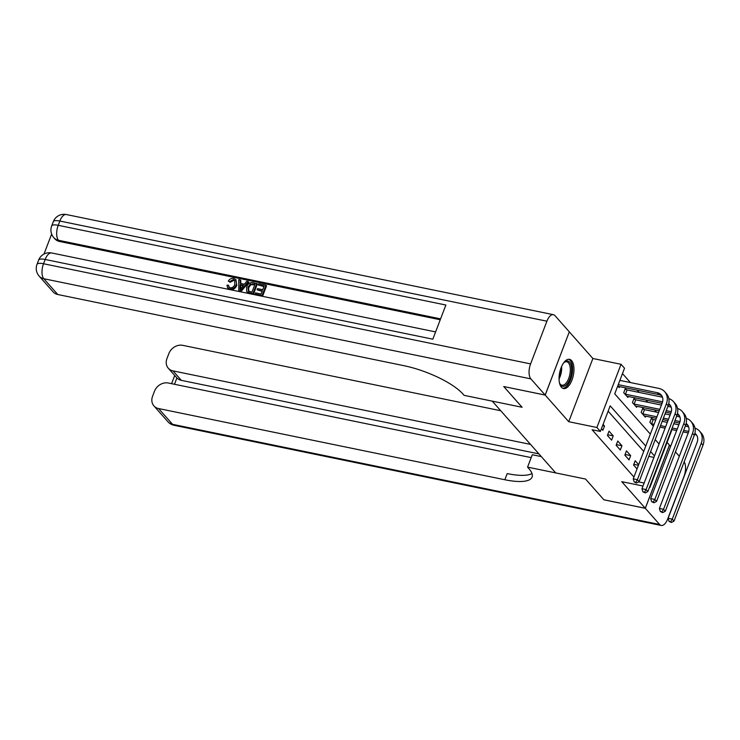 <?xml version="1.0" encoding="UTF-8"?>
<svg xmlns="http://www.w3.org/2000/svg" width="740" height="740" viewBox="0 0 740 740"><rect width="100%" height="100%" fill="white"/><g stroke="black" fill="none" stroke-linecap="round" stroke-linejoin="round"><path stroke-width="1.11" d="M571.595 360.611A14.911 6.956 101.6 0 0 569.513 359.325A14.911 6.956 101.6 0 0 560.291 370.111A14.911 6.956 101.6 0 0 561.42 387.261A14.911 6.956 101.6 0 0 563.501 388.546A14.911 6.956 101.6 0 0 572.723 377.77A14.911 6.956 101.6 0 0 571.595 360.611M531.2 457.625L168.35 383.015A11.47 9.574 -41.5 0 0 154.494 391.22L152.57 396.261A11.47 9.574 -41.5 0 0 153.92 405.899A11.47 9.574 -41.5 0 0 158.601 408.554L172.549 424.325L659.608 524.484L645.317 508.315L603.896 499.796L585.553 479.048L603.859 499.759L645.28 508.269L669.413 445.064L667.091 442.437M569.291 331.871L545.204 395.095L568.736 421.707L596.903 427.498L621.036 364.293L624.523 368.233L614.737 393.865L650.331 434.112M568.736 421.707L592.879 358.502L569.337 331.881M592.879 358.502L621.036 364.293M656.565 412.134L654.567 409.877M647.842 402.273L645.844 400.016M639.129 392.413L637.131 390.156M630.406 382.552L622.479 373.589M545.167 395.049L569.301 331.844L555.009 315.675A11.47 5.356 101.6 0 0 553.4 314.685A11.47 5.356 101.6 0 0 546.906 321.197L530.599 363.904A11.47 5.356 101.6 0 0 530.867 378.88L545.167 395.049L503.746 386.539L522.088 407.278L503.792 386.548L545.204 395.095M617.752 385.975L619.186 387.594L619.584 386.548M626.484 389.74L625.346 388.454L623.718 392.718L627.899 397.454L628.297 396.409M635.207 399.6L634.069 398.314L632.432 402.579L636.622 407.315L637.02 406.269M643.92 409.451L642.783 408.166L641.154 412.439L645.336 417.175L645.733 416.121M652.634 419.312L651.505 418.026L649.868 422.3L653.346 426.231M645.77 446.072L610.176 405.825L600.39 431.448L592.102 429.746L633.94 477.05M643.726 451.428L608.132 411.172M601.444 428.682L602.878 430.301L604.506 426.036L603.072 424.409M607.41 435.435L611.591 440.161L613.22 435.888L609.038 431.161L607.41 435.435M616.124 445.286L620.314 450.022L621.942 445.748L617.761 441.022L616.124 445.286M624.847 455.146L629.028 459.882L630.656 455.609L626.475 450.873L624.847 455.146M638.666 464.664L635.188 460.733L633.56 465.007L637.038 468.938M531.986 473.535A47.804 13.977 20.9 0 1 507.196 473.6L504.846 479.751A47.804 13.977 20.9 0 0 532.069 477.087A47.804 13.977 20.9 0 0 528.823 468.55L527.574 467.125L585.553 479.048L555.731 472.916L492.266 401.145L522.088 407.278L464.11 395.354L462.852 393.939A47.804 13.977 -159.1 0 0 404.003 365.699L57.757 294.502A11.47 9.574 138.5 0 1 53.067 291.856L39.127 276.075A11.47 9.574 -41.5 0 0 43.808 278.73L57.757 294.502M642.995 486.023L621.739 481.657L645.28 508.269M638.685 481.916L644.133 483.035M600.39 431.448L596.903 427.498M671.994 429.589L649.905 487.447M655.196 439.615L659.053 443.972M654.484 455.933L650.627 451.576M648.804 456.358L653.92 457.403M602.601 425.639L604.506 426.036M607.67 434.75L613.22 435.888M616.383 444.611L621.942 445.748M625.106 454.471L630.656 455.609M633.819 464.322L638.435 465.275M618.252 384.661L657.222 392.672A9.565 7.983 138.5 0 1 661.125 394.882A9.565 7.983 138.5 0 1 662.245 402.921L633.246 478.854L637.39 479.705L666.389 403.772A14.338 11.97 -41.5 0 0 664.705 391.719A14.338 11.97 -41.5 0 0 658.85 388.407L619.889 380.388M618.048 386.308L658.97 394.642A9.565 7.983 138.5 0 1 661.893 395.956M635.817 482.267L634.162 481.925L636.52 483.054L635.817 482.267L637.39 479.705L639.129 481.675L668.127 405.742A14.338 11.97 -41.5 0 0 666.444 393.689L664.705 391.719M639.129 481.675L636.52 483.054M634.162 481.925L633.246 478.854M625.041 389.249L627.058 389.934L625.42 394.198L662.587 401.848M662.466 397.214L627.058 389.934M625.42 394.198L624.856 394.013M626.762 396.168L662.078 403.356M668.738 403.744A9.565 7.983 138.5 0 1 669.839 404.743A9.565 7.983 138.5 0 1 670.958 412.781L641.969 488.715L646.103 489.566L675.102 413.632A14.338 11.97 -41.5 0 0 673.418 401.579A14.338 11.97 -41.5 0 0 668.84 398.601M668.479 404.715A9.565 7.983 138.5 0 1 670.616 405.816M644.54 492.118L642.884 491.786L645.234 492.914L644.54 492.118L646.103 489.566L647.851 491.536L676.85 415.603A14.338 11.97 -41.5 0 0 675.167 403.55L673.418 401.579M647.851 491.536L645.234 492.914M642.884 491.786L641.969 488.715M633.764 399.11L635.771 399.794L634.143 404.059L659.793 409.34M671.189 407.074L667.878 406.389M661.421 405.067L635.771 399.794M666.25 410.663L671.3 411.699M634.143 404.059L633.57 403.864M635.484 406.029L659.22 410.829M665.676 412.161L670.801 413.216M677.452 413.605A9.565 7.983 138.5 0 1 678.562 414.604A9.565 7.983 138.5 0 1 679.681 422.642L650.682 498.575L654.826 499.426L683.825 423.493A14.338 11.97 -41.5 0 0 682.141 411.431A14.338 11.97 -41.5 0 0 677.562 408.462M677.202 414.576A9.565 7.983 138.5 0 1 679.329 415.677M653.254 501.979L651.598 501.637L653.957 502.774L653.254 501.979L654.826 499.426L656.565 501.396L685.564 425.463A14.338 11.97 -41.5 0 0 683.88 413.41L682.141 411.431M656.565 501.396L653.957 502.774M651.598 501.637L650.682 498.575M642.477 408.961L644.494 409.646L642.857 413.919L656.935 416.814M679.903 416.935L676.601 416.25M670.144 414.927L665.029 413.873M658.572 412.541L644.494 409.646M663.391 418.146L668.516 419.192M674.973 420.524L680.023 421.56M642.857 413.919L642.292 413.725M644.198 415.889L656.371 418.313M662.827 419.636L667.943 420.69M674.399 422.022L679.514 423.067M686.165 423.456A9.565 7.983 138.5 0 1 687.275 424.464A9.565 7.983 138.5 0 1 688.394 432.493L659.405 508.435L663.54 509.287L692.538 433.344A14.338 11.97 -41.5 0 0 690.855 421.291A14.338 11.97 -41.5 0 0 686.276 418.313M685.915 424.427A9.565 7.983 138.5 0 1 688.052 425.537M661.976 511.84L660.321 511.497L662.67 512.626L661.976 511.84L663.54 509.287L665.288 511.257L694.287 435.324A14.338 11.97 -41.5 0 0 692.603 423.262L690.855 421.291M665.288 511.257L662.67 512.626M660.321 511.497L659.405 508.435M651.2 418.822L653.207 419.506L651.579 423.779L654.086 424.298M688.616 426.786L685.314 426.111M678.857 424.788L673.742 423.733M667.286 422.401L662.171 421.347M655.714 420.024L653.207 419.506M660.543 425.62L665.658 426.675M672.114 427.998L677.23 429.052M683.686 430.384L688.737 431.42M651.579 423.779L651.006 423.585M652.921 425.74L653.513 425.787M659.969 427.119L665.084 428.173M671.541 429.496L676.656 430.55M683.113 431.873L688.228 432.928M694.888 433.316A9.565 7.983 138.5 0 1 695.998 434.315A9.565 7.983 138.5 0 1 697.117 442.354L668.118 518.287L672.262 519.147L701.261 443.204A14.338 11.97 -41.5 0 0 699.577 431.152A14.338 11.97 -41.5 0 0 694.99 428.173M694.629 434.288A9.565 7.983 138.5 0 1 696.765 435.388M670.69 521.7L669.034 521.358L671.393 522.486L670.69 521.7L672.262 519.147L674.001 521.117L703 445.175A14.338 11.97 -41.5 0 0 701.317 433.122L699.577 431.152M674.001 521.117L671.393 522.486M669.034 521.358L668.118 518.287M563.455 363.118A12.904 6.022 -78.4 0 1 564.278 362.286A12.904 6.022 -78.4 0 1 571.354 366.337A12.904 6.022 -78.4 0 1 567.978 382.811A12.904 6.022 -78.4 0 1 559.865 383.764A12.904 6.022 -78.4 0 1 559.431 382.673M559.653 383.283A11.951 5.578 101.6 0 0 561.947 385.198A11.951 5.578 101.6 0 0 568.311 379.398A11.951 5.578 101.6 0 0 570.068 366.716A11.951 5.578 101.6 0 0 566.766 361.786A11.951 5.578 101.6 0 0 563.899 362.646M562.64 388.241A14.819 6.91 101.6 0 0 570.272 380.573A14.819 6.91 101.6 0 0 572.26 365.255A14.819 6.91 101.6 0 0 568.598 359.27M234.996 280.812L233.877 280.303L230.112 282.292L228.281 281.043C229.659 278.98 231.444 278.12 233.637 278.462L235.931 279.618L236.763 285.372C235.496 288.507 233.313 289.923 230.205 289.608L227.689 287.934L226.958 285.214L228.475 285.187L229.271 287.444M235.931 279.618L236.763 285.372M248.224 281.598L248.779 282.236L240.916 291.671L239.335 291.347L238.78 290.718L238.743 279.655L240.232 279.961L240.158 283.346L244.394 284.216L246.735 281.293L248.224 281.598L240.361 291.042L238.78 290.718M240.232 279.961L240.796 280.589L240.731 283.466M257.094 289.803L257.548 288.618L262.765 289.692L264.125 286.149L258.26 284.937L258.713 283.762L265.975 285.252L266.539 285.881L262.617 296.13L255.614 294.696L255.05 294.058L255.504 292.874L261.109 294.03L262.321 290.875L257.094 289.803L262.136 291.357M263.94 286.621L258.26 284.937M440.245 319.763L59.524 241.471A11.47 9.574 138.5 0 1 54.843 238.826L53.798 237.642A11.47 9.574 -41.5 0 0 58.479 240.287L59.524 241.471M51.643 234.044L44.002 254.051M256.798 283.364L252.886 293.614L247.789 292.411L246.624 291.375L246.67 286.87C247.909 283.587 250.102 282.18 253.237 282.634L257.363 283.993L253.441 294.243L248.344 293.04L247.179 292.004M530.867 378.88L43.808 278.73A11.47 5.356 -78.4 0 1 43.531 263.745L45.168 259.472L432.826 339.188L445.878 305.028L58.21 225.312L59.838 221.038A11.47 5.356 -78.4 0 1 66.341 214.535L553.4 314.685M265.975 285.252L262.062 295.5L262.617 296.13M262.062 295.5L255.05 294.058M247.456 292.383L246.624 291.375M254.949 284.262L250.277 284.077L248.057 287.175L248.363 291.181L251.933 292.143L254.949 284.262M247.789 292.411L248.344 293.04M252.886 293.614L253.441 294.243M254.764 284.743L250.832 284.715L248.621 287.814L248.918 291.81M252.895 283.836L253.459 284.465M250.277 284.077L250.832 284.715M248.057 287.175L248.621 287.814M241.425 287.943L243.525 285.316L240.13 284.613L240.019 289.692L241.425 287.943M240.361 291.042L240.916 291.671M243.173 285.751L240.685 285.242L240.611 288.859M240.13 284.613L240.685 285.242M228.475 285.187L228.947 287.166L230.168 287.814C232.434 287.953 233.979 286.833 234.802 284.456L234.774 280.497L233.322 279.674L233.877 280.303M233.322 279.674L229.548 281.663L230.112 282.292M236.208 284.743C234.941 287.879 232.758 289.294 229.65 288.979L230.205 289.608M229.65 288.979L227.689 287.934M229.548 281.663L228.281 281.043M527.574 467.125L532.301 454.739L541.301 456.589M530.515 444.398L172.984 370.879A11.47 9.574 -41.5 0 1 168.304 368.233A11.47 9.574 -41.5 0 1 166.953 358.586L168.877 353.544A11.47 9.574 -41.5 0 1 182.734 345.339L500.749 410.737M659.608 524.484A11.47 5.356 101.6 0 0 661.218 525.465A11.47 5.356 101.6 0 0 667.711 518.962L684.019 476.255A11.47 5.356 101.6 0 0 684.158 461.825M679.32 456.266L675.463 451.909M670.607 446.405L669.404 445.092M645.317 508.315L669.45 445.101M504.846 479.751L158.601 408.554M538.887 453.87L181.356 380.351A11.47 9.574 138.5 0 1 176.906 377.955L174.492 384.273M168.304 368.233L176.906 377.955M657.222 392.672L658.97 394.642M666.389 403.772L668.127 405.742M675.102 413.632L676.85 415.603M683.825 423.493L685.564 425.463M692.538 433.344L694.287 435.324M701.261 443.204L703 445.175M561.632 366.43A11.951 5.578 -78.4 0 1 559.061 378.908M559.163 376.216A11.562 5.393 101.6 0 0 560.652 368.946M546.906 321.197L59.838 221.038A11.47 3.358 -159.1 0 0 53.308 221.676L51.68 225.95A11.47 3.358 20.9 0 1 58.21 225.312A11.47 5.356 -78.4 0 0 58.479 240.287L440.587 318.866M435.601 331.918L51.661 252.969A11.47 5.356 -78.4 0 0 45.168 259.472A11.47 3.358 -159.1 0 0 38.628 260.11L37 264.384A11.47 3.358 20.9 0 1 43.531 263.745L530.599 363.904M249.491 292.92L250.046 293.549M240.065 287.509L240.63 288.137M172.984 370.879L181.356 380.351M172.549 424.325A11.47 9.574 138.5 0 1 167.869 421.671A11.47 11.47 0 0 0 174.15 425.315A11.47 5.356 -78.4 0 1 172.549 424.325M51.661 252.969A11.47 11.47 0 0 0 38.628 260.11M37 264.384A11.47 11.47 0 0 0 39.127 276.075M66.341 214.535A11.47 11.47 0 0 0 53.308 221.676M51.68 225.95A11.47 11.47 0 0 0 53.798 237.642M153.92 405.899L167.869 421.671M174.15 425.315L661.218 525.465M174.705 375.476L171.578 383.671"/></g></svg>

